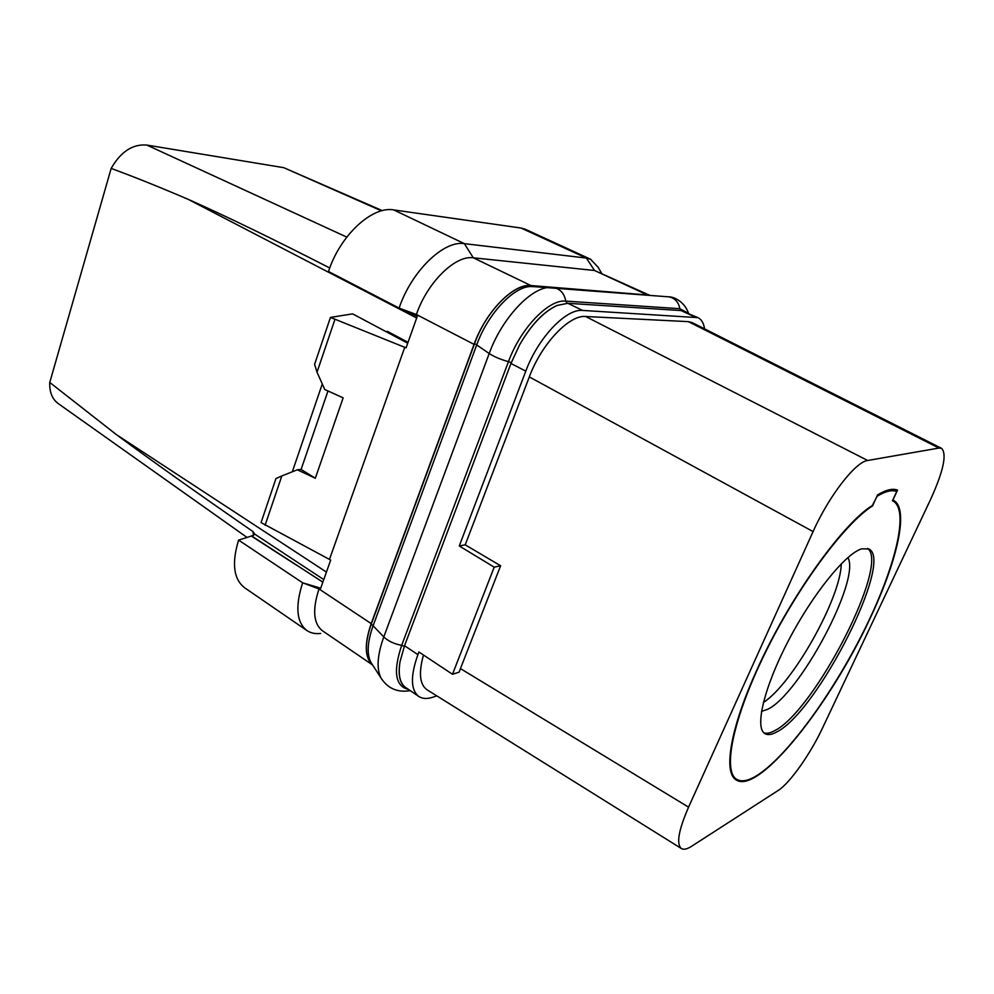 <?xml version="1.0" encoding="UTF-8"?>
<svg xmlns="http://www.w3.org/2000/svg" width="994" height="994" viewBox="0 0 994 994"><rect width="100%" height="100%" fill="white"/><g stroke="black" fill="none" stroke-linecap="round" stroke-linejoin="round"><path stroke-width="1.49" d="M423.469 655.021C418.474 673.062 419.692 684.68 427.134 689.836L681.462 848.578C683.785 849.895 687.152 849.137 691.588 846.292L778.165 790.479C789.758 783.272 810.359 754.061 822.51 728.055L930.471 499.709C943.381 471.33 947.108 454.221 941.629 448.381L938.957 448.058L867.663 460.483C855.635 461.638 828.81 496.13 813.092 531.579L688.569 807.153C678.492 830.4 676.119 844.204 681.462 848.578M941.629 448.381L692.284 322.652L688.444 321.646L585.628 316.49C569.177 314.725 541.494 343.912 529.317 376.912L465.217 544.849L459.265 545.967L525.789 371.147C538.027 337.861 565.971 308.513 582.596 310.426L697.95 317.633C701.466 319.347 703.677 323.087 704.572 328.84M436.813 695.887L432.862 697.204C427.109 699.105 422.4 698.844 418.735 696.421C410.634 689.911 410.36 675.97 417.915 654.624L418.909 652.002L452.494 674.267L459.129 672.168L460.446 668.602L688.569 807.153M452.494 674.267L494.204 567.164L459.265 545.967M406.695 688.221L405.564 687.55C399.712 683.288 397.873 674.615 400.073 661.519L404.533 645.74L510.953 363.469L519.464 345.117C531.069 324.802 543.606 311.569 557.075 305.456L567.798 303.294L582.596 310.426M465.217 544.849L500.628 565.76L494.204 567.164M529.317 376.912L813.092 531.579M460.446 668.602L500.628 565.76M892.91 500.119L897.557 490.141C892.749 488.191 886.101 489.769 877.615 494.875L872.844 505.213C842.999 522.931 788.466 599.158 756.968 669.782C730.13 728.627 723.11 772.872 736.268 779.979C758.757 794.865 830.226 704.634 869.762 619.051C897.396 560.989 909.56 508.096 893.357 500.317L892.774 500.044M688.432 321.646L938.957 448.058M585.628 316.49L867.663 460.483M872.769 505.772C845.173 522.832 797.859 586.435 765.467 652.375C732.926 718.351 722.377 771.22 736.691 779.308C741.412 782.104 747.985 780.949 756.434 775.842C786.092 757.627 831.506 695.328 863.065 632.445C894.675 569.649 909.982 510.133 893.01 501.026L892.438 500.765L896.75 491.508C892.016 489.657 885.492 491.21 877.193 496.192L872.31 505.548M776.774 731.944C817.267 712.027 894.612 559.771 868.706 548.924L861.624 548.85C845.484 553.633 812.471 594.375 788.267 640.956C763.951 687.55 754.496 727.981 764.945 733.647C767.815 735.299 771.754 734.74 776.774 731.944M892.364 489.346L896.75 491.508M763.939 732.876C766.709 733.833 770.288 733.087 774.674 730.677C814.359 711.244 890.276 563.722 867.538 548.452M847.894 557.584C860.978 579.39 799.375 695.005 767.356 709.443L761.516 711.369M763.392 702.46C792.479 684.145 840.762 598.189 841.272 563.809M247.046 537.443L58.112 403.489C52.16 399.004 49.377 391.996 49.762 382.454L111.166 168.408C120.771 151.684 132.662 143.894 146.814 145.062L283.75 167.675L382.342 210.641M372.551 664.936L322.441 630.768C313.396 623.636 312.253 609.695 318.999 588.933L319.385 587.814L302.648 582.807L238.585 540.102L252.464 535.716L254.737 534.126L252.948 531.554C196.526 492.564 151.038 460.284 116.497 434.701L49.762 382.454M111.166 168.408C133.668 176.683 159.239 186.947 187.903 199.21C224.868 215.599 272.157 238.523 329.759 267.982M649.741 295.317L594.536 270.492L473.293 257.794C455.314 254.986 427.333 282.346 416.387 314.502L415.939 315.744L417.244 316.415L406.074 347.85L330.455 317.409L352.621 313.868L385.448 331.337L387.983 331.797M601.507 272.99L598.015 267.125L590.535 259.223L525.441 229.316L521.055 228.036L393.723 209.92C372.191 205.783 339.985 235.503 328.517 271.499L399.091 308.09L415.939 315.744M393.723 209.92L464.384 243.654L586.373 258.067L594.536 270.492L647.429 294.982L530.945 285.551L473.293 257.794L464.384 243.654C443.722 240.101 411.454 271.25 399.091 308.115M372.502 664.849C364.686 657.655 364.251 643.901 371.197 623.611L474.051 344.359C485.681 311.607 513.662 283.203 530.945 285.551M647.429 294.982L649.231 295.28M372.265 664.501C364.798 657.332 364.45 643.901 371.209 624.195L474.56 343.638C485.967 311.482 513.413 283.613 530.411 285.912L547.321 287.266M238.585 540.102C231.577 563.263 233.578 579.142 244.599 587.752L306.897 630.531C310.7 633.091 315.297 634.06 320.689 633.451M322.864 582.136L251.47 535.865M322.851 582.173L297.74 565.872M265.112 525.217L281.836 475.927L275.947 478.574L261.062 522.583L330.691 560.082L320.565 588.597L319.385 587.814M407.726 343.203L385.448 331.337M329.499 559.311L404.794 347.167M371.197 623.611L318.999 588.933L302.648 582.807C295.081 606.415 296.498 622.319 306.897 630.531M296.61 565.251L251.395 536.077M281.836 475.927L297.33 469.802L315.322 478.238L343.154 397.836L324.777 389.524L317.024 372.203L334.816 319.757M317.024 372.203L314.589 364.326L330.455 317.409M292.323 471.777L322.28 383.957M315.322 478.238L301.058 469.441L297.33 469.802M327.983 390.977L301.083 469.479M590.535 259.223L586.373 258.067L521.055 228.036M567.798 303.294L681.064 310.563L697.95 317.633M418.735 696.421L405.714 687.55C399.837 683.288 397.948 674.615 400.073 661.519M519.464 345.117C531.082 324.914 543.619 311.694 557.075 305.456M404.533 645.74L417.915 654.624M510.953 363.469L525.789 371.147M252.948 531.554L253.545 535.455M116.497 434.701L326.43 572.084M416.685 317.993L187.903 199.21M254.737 534.126L323.771 579.589M146.814 145.062L346.782 237.106M387.225 331.387L408 342.433M399.091 308.09L416.387 314.502L474.051 344.359M283.75 167.675L381.522 210.852M474.56 343.638L476.71 344.918C487.768 313.893 513.712 286.384 530.92 286.533L534.548 286.694M371.209 624.195L373.11 625.748L476.71 344.918L489.197 353.529C501.821 318.428 531.069 287.204 550.092 287.39L553.708 287.564C560.318 288.968 564.343 293.491 565.76 301.107L679.846 308.699L686.978 312.551M530.411 285.912L532.722 286.558M372.203 664.39L370.849 662.315C366.674 653.99 367.432 641.801 373.11 625.748L383.771 636.93L489.197 353.529C494.353 356.858 500.777 359.567 508.468 361.654C520.595 328.268 548.787 299.02 565.76 301.107L567.015 303.269M382.305 680.02L380.988 677.945C376.378 668.726 377.31 655.058 383.771 636.93C388.244 641.155 394.208 643.95 401.688 645.33L508.468 361.654L511.251 362.698M688.531 313.272C684.282 301.157 673.273 296.622 668.887 296.858L668.378 296.821M408.484 689.438C395.214 686.27 392.953 671.571 401.688 645.33L404.322 646.311M534.809 286.707L668.887 296.858C674.926 298.113 678.579 302.064 679.846 308.699L680.965 310.55M681.064 310.563L694.545 316.8M733.423 777.246L736.691 779.308M387.648 331.499L408.037 342.334M372.067 664.191L380.988 677.945C387.735 688.507 397.488 692.743 410.261 690.656"/></g></svg>
